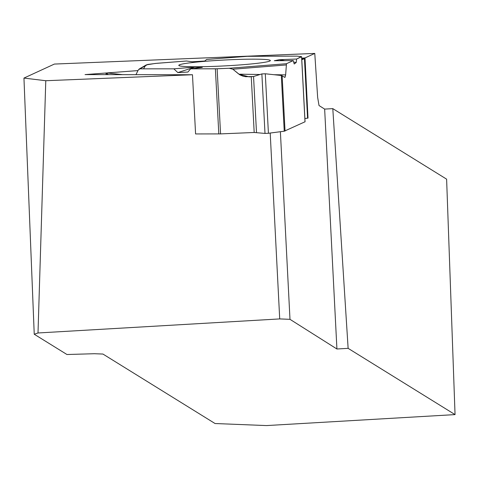 <?xml version="1.0" encoding="UTF-8"?>
<svg xmlns="http://www.w3.org/2000/svg" width="479" height="479" viewBox="0 0 479 479"><rect width="100%" height="100%" fill="white"/><g stroke="black" fill="none" stroke-linecap="round" stroke-linejoin="round"><path stroke-width="0.72" d="M220.562 133.898L254.187 132.479L265.001 133.425L261.869 73.922L253.553 76.508L245.709 76.712L242.817 76.107L239.817 74.826L232.848 69.21L229.213 68.269L217.137 68.784L220.562 133.898L195.588 133.946L192.474 74.742L85.046 74.598L137.97 70.587M273.988 74.712L285.64 74.886L286.472 63.707L293.256 60.582L294.214 63.994L296.208 62.515L296.627 59.031L296.208 62.515L294.214 63.994L293.256 60.582L286.472 63.707L285.64 74.886L284.867 77.394L281.317 75.496L265.294 73.778L261.869 73.922L253.553 76.508L249.14 76.856L238.907 74.179L232.848 69.21L229.213 68.269L215.382 68.82L190.642 68.832L187.888 72.048L177.835 72.598L173.829 68.832L139.994 68.844L138.293 69.934L135.958 74.664L138.293 69.934L139.994 68.844L173.829 68.832L177.835 72.598L187.888 72.048L190.642 68.832L217.137 68.784M305.003 121.786L284.245 131.21L281.317 75.496L265.294 73.778L268.42 133.282L284.245 131.21M284.837 60.647L279.215 59.719L296.627 59.031L301.381 56.63L296.992 56.127L247.29 56.318L206.665 59.456L204.719 61.037L192.229 61.791L186.487 61.013L155.226 63.456L146.34 64.881L139.066 69.09M285.64 74.886L284.969 77.43L281.317 75.496M206.665 59.456L247.29 56.318M106.081 74.628L106.009 73.239L108.32 73.089L122.522 74.646L108.32 73.089L106.14 73.377L108.482 74.628L106.14 73.377L106.206 74.628M304.883 118.552L307.572 118.193L304.446 58.689L301.788 59.701L304.446 58.689L301.74 58.833L304.446 58.689M296.627 59.031L301.584 56.744L296.992 56.127M179.356 64.863A45.846 2.946 -3 0 0 178.799 65.378A45.846 2.946 -3 0 0 224.741 65.898A45.846 2.946 -3 0 0 270.366 60.564A45.846 2.946 -3 0 0 228.19 59.827A45.846 2.946 -3 0 0 179.356 64.863M177.835 72.598L194.725 67.108L202.306 67.359L190.642 68.832M293.256 60.582L274.305 60.725L279.215 59.719M296.208 62.515L293.681 62.096M173.829 68.832L194.725 67.108M261.869 73.922L265.294 73.778M304.878 58.432L308.015 118.091L307.572 118.193M268.42 133.282L265.001 133.425M348.131 348.347L336.923 348.999L324.648 109.098L332.797 108.625L348.131 348.347L455.05 414.604L266.492 425.574L215.053 423.526L102.943 354.053L94.381 353.718L66.958 354.514L34.237 334.24L38.003 332.977L279.712 318.918L289.987 319.331L280.383 131.713M336.923 348.999L289.987 319.331M301.704 58.175L305.009 57.923L314.775 53.426L317.649 97.387L319.026 105.548L324.648 109.098M38.003 332.977L45.78 80.723L23.95 78.083L54.396 64.066L314.775 53.426M45.78 80.723L192.474 74.742M305.009 57.923L307.955 117.044M455.05 414.604L446.614 179.158L332.797 108.625M34.237 334.24L23.95 78.083M279.712 318.918L270.204 133.048M186.487 61.013L156.783 63.3L147.538 64.473L145.323 65.862L143.538 68.844M218.807 133.94L215.382 68.82M305.009 121.858L301.584 56.744M282.131 75.67L285.041 131.054M256.493 132.473L253.553 76.508M254.187 132.479L251.259 76.766M286.173 64.958L232.848 69.21M238.907 74.179L260.013 74.496M286.472 63.707L229.213 68.269M139.994 68.844L147.538 64.473M305.057 121.816L301.632 56.702M247.487 56.312L296.872 56.121"/></g></svg>
